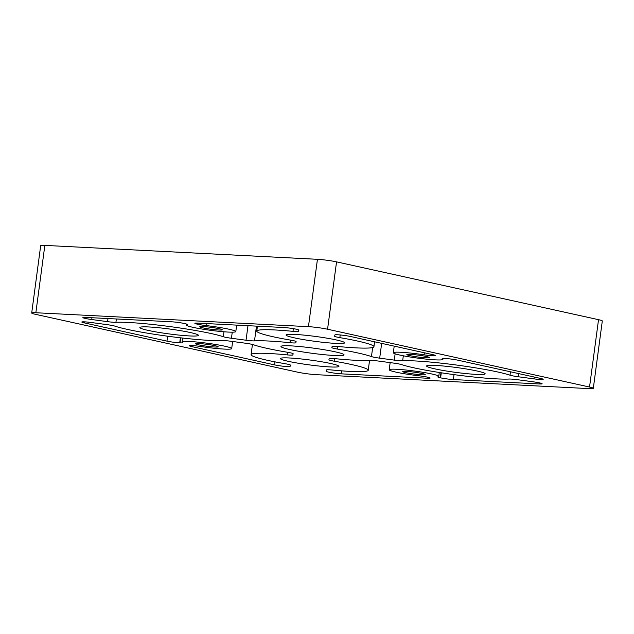 <?xml version="1.0" encoding="UTF-8"?>
<svg xmlns="http://www.w3.org/2000/svg" width="634" height="634" viewBox="0 0 634 634"><rect width="100%" height="100%" fill="white"/><g stroke="black" fill="none" stroke-linecap="round" stroke-linejoin="round"><path stroke-width="0.95" d="M518.588 373.584L518.168 376.747A9.09 0.761 7.6 0 1 510.013 375.193A59.097 4.921 -172.4 0 0 415.278 360.952A59.097 4.921 -172.4 0 0 402.653 360.786A9.09 0.761 7.6 0 1 394.285 360.12L379.687 358.162A9.09 0.761 7.6 0 1 371.453 356.577A63.646 5.302 -172.4 0 0 337.32 349.049A9.09 0.761 7.6 0 1 331.851 347.614A9.09 0.761 7.6 0 1 331.859 347.606L332.145 346.41A9.09 0.761 7.6 0 1 334.911 346.243A9.09 0.761 7.6 0 1 337.716 346.457A59.097 4.921 -172.4 0 0 373.933 346.719A59.097 4.921 -172.4 0 0 339.848 337.637A9.09 0.761 7.6 0 1 334.609 336.242A9.09 0.761 7.6 0 1 334.609 336.234L334.926 334.934A9.09 0.761 7.6 0 1 340.656 334.998A9.09 0.761 7.6 0 1 350.436 336.472L433.07 354.715A9.09 0.761 7.6 0 1 435.582 355.579A9.09 0.761 7.6 0 1 432.816 355.761L432.959 354.683M222.36 340.569A9.09 0.761 7.6 0 1 224.301 340.593A9.09 0.761 7.6 0 1 230.728 341.235L245.318 343.192A9.09 0.761 7.6 0 1 253.56 344.777A63.646 5.302 -172.4 0 0 287.693 352.306A9.09 0.761 7.6 0 1 293.154 353.74A9.09 0.761 7.6 0 1 293.154 353.748L292.868 354.945A9.09 0.761 7.6 0 1 287.297 354.897A59.097 4.921 -172.4 0 0 269.062 353.495A59.097 4.921 -172.4 0 0 251.08 354.636A59.097 4.921 -172.4 0 0 285.157 363.718A9.09 0.761 7.6 0 1 290.404 365.113A9.09 0.761 7.6 0 1 290.404 365.121L290.087 366.42A9.09 0.761 7.6 0 1 287.321 366.587A9.09 0.761 7.6 0 1 274.577 364.883L191.944 346.647A9.09 0.761 7.6 0 1 189.431 345.776A9.09 0.761 7.6 0 1 192.197 345.593L192.538 345.617A9.09 0.761 7.6 0 1 200.954 346.536A25.003 2.084 -172.4 0 0 224.079 349.08A25.003 2.084 -172.4 0 0 231.695 348.597A25.003 2.084 -172.4 0 0 216.749 344.666A25.003 2.084 -172.4 0 0 189.732 341.496A25.003 2.084 -172.4 0 0 182.124 341.98A25.003 2.084 -172.4 0 0 182.632 342.495A9.09 0.761 7.6 0 1 182.822 342.685A9.09 0.761 7.6 0 1 180.048 342.859L179.707 342.843A9.09 0.761 7.6 0 1 166.964 341.132L84.33 322.896A9.09 0.761 7.6 0 1 81.818 322.024A9.09 0.761 7.6 0 1 84.584 321.85A9.09 0.761 7.6 0 1 91.011 322.484L106.845 324.616A9.09 0.761 7.6 0 1 115 326.161A59.097 4.921 -172.4 0 0 167.978 336.25A59.097 4.921 -172.4 0 0 222.36 340.569M440.963 372.737L440.297 377.777A9.09 0.761 7.6 0 1 437.777 376.905A9.09 0.761 7.6 0 1 438.046 376.762A25.003 2.084 -172.4 0 0 438.768 376.382A25.003 2.084 -172.4 0 0 423.821 372.451A25.003 2.084 -172.4 0 0 396.813 369.281A25.003 2.084 -172.4 0 0 389.205 369.765A25.003 2.084 -172.4 0 0 418.987 375.796A9.09 0.761 7.6 0 1 427.3 377.111L427.625 377.182A9.09 0.761 7.6 0 1 430.145 378.054A9.09 0.761 7.6 0 1 427.371 378.229L341.385 373.846A9.09 0.761 7.6 0 1 331.566 372.689A9.09 0.761 7.6 0 1 326.13 371.262L326.447 369.955A9.09 0.761 7.6 0 1 329.212 369.788A9.09 0.761 7.6 0 1 332.018 370.002A59.097 4.921 -172.4 0 0 368.235 370.264A59.097 4.921 -172.4 0 0 334.15 361.19A9.09 0.761 7.6 0 1 328.911 359.787A9.09 0.761 7.6 0 1 328.911 359.779L329.197 358.582A9.09 0.761 7.6 0 1 331.962 358.416A9.09 0.761 7.6 0 1 334.998 358.654A63.646 5.302 -172.4 0 0 370.51 360.469A9.09 0.761 7.6 0 1 372.546 360.484A9.09 0.761 7.6 0 1 378.974 361.126L393.571 363.084A9.09 0.761 7.6 0 1 401.718 364.637A59.097 4.921 -172.4 0 0 454.705 374.726A59.097 4.921 -172.4 0 0 509.078 379.037A9.09 0.761 7.6 0 1 511.028 379.069A9.09 0.761 7.6 0 1 517.447 379.703L533.289 381.827A9.09 0.761 7.6 0 1 542.125 383.768A9.09 0.761 7.6 0 1 539.352 383.95L453.365 379.56A9.09 0.761 7.6 0 1 440.622 377.848L441.296 372.792M432.626 354.612L432.475 355.737A9.09 0.761 7.6 0 1 424.059 354.818A25.003 2.084 -172.4 0 0 400.926 352.274A25.003 2.084 -172.4 0 0 393.318 352.758A25.003 2.084 -172.4 0 0 408.264 356.688A25.003 2.084 -172.4 0 0 435.281 359.858A25.003 2.084 -172.4 0 0 442.889 359.375A25.003 2.084 -172.4 0 0 442.381 358.86A9.09 0.761 7.6 0 1 442.191 358.67A9.09 0.761 7.6 0 1 444.965 358.495L445.306 358.511A9.09 0.761 7.6 0 1 458.049 360.223L540.683 378.458A9.09 0.761 7.6 0 1 543.195 379.33A9.09 0.761 7.6 0 1 534.002 378.87L534.248 377.04M298.765 329.942L298.566 331.4A9.09 0.761 7.6 0 1 292.995 331.352A59.097 4.921 -172.4 0 0 274.768 329.949A59.097 4.921 -172.4 0 0 256.778 331.091A59.097 4.921 -172.4 0 0 290.863 340.173A9.09 0.761 7.6 0 1 296.102 341.567A9.09 0.761 7.6 0 1 296.102 341.575L295.816 342.772A9.09 0.761 7.6 0 1 290.015 342.701A63.646 5.302 -172.4 0 0 268.792 341.029A63.646 5.302 -172.4 0 0 254.503 340.886A9.09 0.761 7.6 0 1 246.04 340.228L231.442 338.271A9.09 0.761 7.6 0 1 223.295 336.717A59.097 4.921 -172.4 0 0 128.551 322.484A59.097 4.921 -172.4 0 0 115.927 322.318A9.09 0.761 7.6 0 1 107.566 321.652L91.724 319.528A9.09 0.761 7.6 0 1 82.888 317.586A9.09 0.761 7.6 0 1 85.661 317.412L171.648 321.795A9.09 0.761 7.6 0 1 184.391 323.506L184.716 323.578A9.09 0.761 7.6 0 1 187.228 324.45A9.09 0.761 7.6 0 1 186.967 324.592A25.003 2.084 -172.4 0 0 186.245 324.973A25.003 2.084 -172.4 0 0 210.75 330.346A25.003 2.084 -172.4 0 0 235.808 331.59A25.003 2.084 -172.4 0 0 206.026 325.567A9.09 0.761 7.6 0 1 197.713 324.243L197.388 324.172A9.09 0.761 7.6 0 1 194.868 323.3A9.09 0.761 7.6 0 1 197.642 323.126L283.628 327.509A9.09 0.761 7.6 0 1 293.447 328.666A9.09 0.761 7.6 0 1 298.883 330.092A9.09 0.761 7.6 0 1 298.883 330.1L298.883 330.084M199.1 343.565A11.364 0.943 7.6 0 1 211.384 345.007A11.364 0.943 7.6 0 1 218.175 346.79A11.364 0.943 7.6 0 1 214.712 347.012A11.364 0.943 7.6 0 1 202.436 345.57A11.364 0.943 7.6 0 1 195.644 343.786A11.364 0.943 7.6 0 1 199.1 343.565M410.293 354.343A11.364 0.943 7.6 0 1 422.577 355.785A11.364 0.943 7.6 0 1 429.369 357.568A11.364 0.943 7.6 0 1 425.913 357.79A11.364 0.943 7.6 0 1 413.63 356.348A11.364 0.943 7.6 0 1 406.838 354.564A11.364 0.943 7.6 0 1 410.293 354.343M203.221 326.558A11.364 0.943 7.6 0 1 215.497 328A11.364 0.943 7.6 0 1 222.288 329.783A11.364 0.943 7.6 0 1 218.833 330.005A11.364 0.943 7.6 0 1 206.557 328.571A11.364 0.943 7.6 0 1 199.758 326.779A11.364 0.943 7.6 0 1 203.221 326.558M406.18 371.35A11.364 0.943 7.6 0 1 418.456 372.792A11.364 0.943 7.6 0 1 425.255 374.575A11.364 0.943 7.6 0 1 421.792 374.797A11.364 0.943 7.6 0 1 409.516 373.355A11.364 0.943 7.6 0 1 402.725 371.572A11.364 0.943 7.6 0 1 406.18 371.35M148.847 326.962A29.552 2.465 7.6 0 1 180.769 330.702A29.552 2.465 7.6 0 1 198.434 335.354A29.552 2.465 7.6 0 1 189.439 335.925A29.552 2.465 7.6 0 1 157.517 332.184A29.552 2.465 7.6 0 1 139.86 327.532A29.552 2.465 7.6 0 1 148.847 326.962M289.358 357.972A29.552 2.465 7.6 0 1 321.287 361.713A29.552 2.465 7.6 0 1 338.944 366.357A29.552 2.465 7.6 0 1 329.949 366.928A29.552 2.465 7.6 0 1 298.028 363.187A29.552 2.465 7.6 0 1 280.371 358.543A29.552 2.465 7.6 0 1 289.358 357.972M435.574 365.438A29.552 2.465 7.6 0 1 467.496 369.178A29.552 2.465 7.6 0 1 485.153 373.822A29.552 2.465 7.6 0 1 476.166 374.393A29.552 2.465 7.6 0 1 444.244 370.652A29.552 2.465 7.6 0 1 426.579 366.008A29.552 2.465 7.6 0 1 435.574 365.438M295.064 334.427A29.552 2.465 7.6 0 1 326.986 338.168A29.552 2.465 7.6 0 1 344.642 342.812A29.552 2.465 7.6 0 1 335.655 343.382A29.552 2.465 7.6 0 1 303.726 339.642A29.552 2.465 7.6 0 1 286.069 334.998A29.552 2.465 7.6 0 1 295.064 334.427M290.649 345.855A31.819 2.647 7.6 0 1 325.028 349.881A31.819 2.647 7.6 0 1 344.048 354.889A31.819 2.647 7.6 0 1 334.364 355.5A31.819 2.647 7.6 0 1 299.985 351.474A31.819 2.647 7.6 0 1 280.965 346.465A31.819 2.647 7.6 0 1 290.649 345.855M593.313 388.341A13.639 1.133 -172.4 0 1 589.16 388.61L316.556 374.694A13.639 1.133 -172.4 0 1 297.449 372.134L35.472 314.321A13.639 1.133 -172.4 0 1 31.7 313.014A13.639 1.133 -172.4 0 1 35.853 312.744L308.449 326.661L317.444 259.306A13.639 1.133 7.6 0 1 336.551 261.866L598.528 319.679A13.639 1.133 7.6 0 1 602.3 320.986L593.313 388.341A13.639 1.133 -172.4 0 0 589.541 387.041L598.528 319.679M336.551 261.866L327.564 329.228L589.541 387.041M327.564 329.228A13.639 1.133 -172.4 0 0 308.449 326.661M298.566 331.4L298.883 330.1M518.168 376.747L534.002 378.87M31.7 313.014L40.687 245.659A13.639 1.133 7.6 0 1 44.84 245.39L317.444 259.306M274.577 364.883L274.982 361.856M84.473 321.842L84.33 322.896M287.297 354.897L287.646 352.298M510.013 375.193L510.465 371.793M424.059 354.818L424.328 352.781M292.995 331.352L293.36 328.65M223.295 336.717L223.953 331.788M290.015 342.701L290.364 340.086M44.84 245.39L35.853 312.744M256.477 326.13L254.503 340.886M232.258 332.176L231.442 338.271M246.04 340.228L247.981 325.694M116.379 318.973L115.927 322.318M107.566 321.652L107.978 318.545M91.962 317.729L91.724 319.528M206.296 323.562L206.026 325.567M197.713 324.243L197.863 323.134M197.523 323.118L197.388 324.172M295.991 341.425L295.816 342.772M337.668 346.449L337.32 349.049M371.453 356.577L372.657 347.527M340.212 334.958L339.848 337.637M403.319 355.793L402.653 360.786M381.668 343.366L379.687 358.162M394.285 360.12L395.133 353.812M454.023 374.631L453.365 379.56M539.352 383.95L539.494 382.873M341.789 370.858L341.385 373.846M427.371 378.229L427.514 377.159M334.498 358.606L334.15 361.19M293.043 353.598L292.868 354.945M290.285 364.962L290.087 366.42M192.086 345.593L191.944 346.647M180.048 342.859L180.722 337.843M180.381 337.803L179.707 342.843M166.964 341.132L167.622 336.202M232.638 341.488L231.695 348.597M439.291 372.475L438.768 376.382M394.205 346.132L393.318 352.758M186.372 324.006L186.245 324.973M236.672 325.115L235.808 331.59M257.436 326.177L256.778 331.091M374.591 341.805L373.933 346.719M443.007 358.472L442.889 359.375M390.156 362.624L389.205 369.765M369.535 360.516L368.235 370.264M252.435 344.452L251.08 354.636M182.647 338.065L182.124 341.98"/></g></svg>
